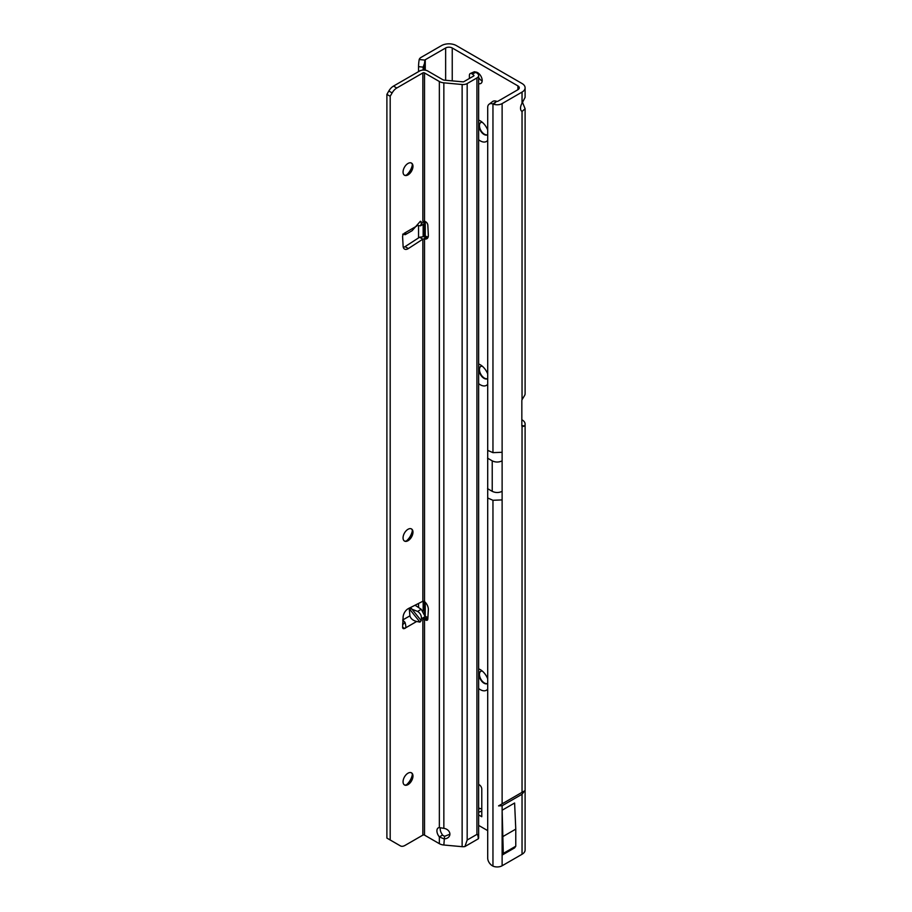 <?xml version="1.0" encoding="UTF-8"?>
<svg xmlns="http://www.w3.org/2000/svg" width="912" height="912" viewBox="0 0 912 912"><rect width="100%" height="100%" fill="white"/><g stroke="black" fill="none" stroke-linecap="round" stroke-linejoin="round"><path stroke-width="1.37" d="M482.402 671.164A7 4.047 -120 0 0 480.499 671.426A7 4.047 -120 0 0 479.051 674.629A7 4.047 -120 0 0 483.998 683.202A7 4.047 -120 0 0 487.498 683.555A7 4.047 -120 0 0 487.703 683.419A7 4.047 -120 0 1 482.38 681.298A7 4.047 -120 0 1 479.461 674.39A7 4.047 -120 0 1 480.715 671.323M487.703 689.084A12.255 7.068 60 0 1 480.282 689.632A12.255 7.068 60 0 1 478.64 688.503M478.64 668.861A12.255 7.068 60 0 1 480.282 669.625L480.282 669.625A12.255 7.068 60 0 1 487.703 678.745M482.402 366.293A7 4.047 -120 0 0 480.499 366.556A7 4.047 -120 0 0 479.051 369.759A7 4.047 -120 0 0 483.998 378.332A7 4.047 -120 0 0 487.498 378.685A7 4.047 -120 0 0 487.703 378.548A7 4.047 -120 0 1 482.38 376.428A7 4.047 -120 0 1 479.461 369.52A7 4.047 -120 0 1 480.715 366.453M487.703 384.214A12.255 7.068 60 0 1 480.282 384.773A12.255 7.068 60 0 1 478.64 383.633M478.64 363.991A12.255 7.068 60 0 1 480.282 364.766L480.282 364.766A12.255 7.068 60 0 1 487.703 373.874M482.402 122.39A7 4.047 -120 0 0 480.499 122.664A7 4.047 -120 0 0 479.051 125.867A7 4.047 -120 0 0 483.998 134.44A7 4.047 -120 0 0 487.498 134.782A7 4.047 -120 0 0 487.703 134.657A7 4.047 -120 0 1 482.38 132.525A7 4.047 -120 0 1 479.461 125.628A7 4.047 -120 0 1 480.715 122.55M487.703 140.323A12.255 7.068 60 0 1 480.282 140.87A12.255 7.068 60 0 1 478.64 139.741M478.64 120.099A12.255 7.068 60 0 1 480.282 120.863L480.282 120.863A12.255 7.068 60 0 1 487.703 129.983M521.903 111.378L522.04 111.458A7 4.047 -60 0 1 521.972 111.412A7 4.047 -60 0 1 520.524 108.209A7 4.047 -60 0 1 522.04 103.216L522.04 92.089L502.124 103.592A7 4.047 0 0 1 493.666 104.23L496.595 101.312A1.163 0.673 0 0 0 497.998 101.209L517.913 89.707A4.663 2.69 0 0 0 519.281 87.803A4.663 2.69 0 0 0 517.913 85.899L452.238 47.983L452.238 80.872M478.64 83.585A6.418 3.705 -120 0 0 480.852 83.459A6.418 3.705 -120 0 0 482.186 80.518A6.418 3.705 -120 0 0 475.471 72.048M477.25 72.447A6.418 3.705 -120 0 0 477.238 72.892A6.418 3.705 -120 0 0 477.25 73.359M478.64 77.497A6.418 3.705 -120 0 0 482.163 80.963M522.04 792.334L524.617 790.852L522.04 794.249L502.124 805.741L498.568 805.889L522.04 792.334L522.04 426.656L524.571 426.029A10.499 6.065 0 0 0 525.107 424.114L525.107 849.984A10.499 6.065 180 0 1 522.04 854.27L502.124 865.762A7 4.047 180 0 1 493.666 866.4L492.959 866.115A7 4.56 -127.5 0 1 487.703 858.124L487.703 107.388A7 4.56 -127.5 0 1 489.037 104.264A7 4.56 -127.5 0 1 492.959 103.968L496.595 101.312M522.291 426.827L522.04 426.656A3.5 2.018 -60 0 1 521.835 425.653L521.835 400.881A3.5 2.018 -60 0 1 522.04 399.661L522.04 111.458L525.107 108.745L522.576 102.543M423.157 70.064L423.157 67.123L424.502 63.418A7 0.992 95.8 0 1 424.946 60.101A1.163 0.673 180 0 1 425.266 59.736L445.637 47.983A4.663 2.69 180 0 1 452.238 47.983M478.64 825.394L487.703 830.638M478.64 814.918L481.775 816.73L481.775 789.097A3.5 2.018 -120 0 0 479.302 784.81L478.64 784.434M521.835 419.714L522.04 419.828A10.499 6.065 0 0 1 525.107 424.114M418.551 71.615L418.551 66.656A7 0.992 -84.2 0 1 419.201 59.519A7 4.047 180 0 1 421.139 57.353L441.511 45.6A10.499 6.065 180 0 1 456.365 45.6L522.04 83.516A10.499 6.065 0 0 1 525.107 87.803A10.499 6.065 0 0 1 522.04 92.089M480.464 808.659L478.64 807.986M418.551 607.517L418.551 603.448M418.551 237.895L418.551 225.937M424.946 70.133L424.946 60.101L419.201 59.519M478.64 808.636L481.775 808.636M478.64 812.307L481.422 811.156M524.571 426.029L521.835 425.505M525.107 87.803L525.107 97.356L522.04 103.216M525.107 108.745L525.107 393.631A10.499 6.065 180 0 1 524.571 395.546L522.04 399.661M489.037 104.264L492.548 101.574A7 4.56 52.5 0 1 496.47 101.278M487.703 450.368L492.959 452.648L492.959 103.968L493.666 104.23M503.287 836.338L515.77 829.133L515.77 846.211A7 4.047 60 0 1 515.599 846.484L514.607 847.886L502.136 855.091L502.136 810.221L503.287 853.415A7 4.047 60 0 1 503.116 853.689L502.136 855.091M515.77 829.133L514.607 803.016L502.136 810.221M498.568 805.889L524.617 790.852M515.77 846.211L503.287 853.415M421.196 620.65L419.976 622.109L416.659 621.482C412.897 620.479 410.651 618.598 409.921 615.839L409.192 608.099L417.582 611.428C420.238 613.058 421.526 615.486 421.435 618.724L421.196 620.65L411.369 608.418M402.671 234.179L405.418 234.566L412.121 230.69L420.386 221.251L421.435 223.337L420.569 225.823L417.194 225.389M411.301 772.738A7 4.047 -60 0 1 412.543 775.816A7 4.047 -60 0 1 407.596 784.388A7 4.047 -60 0 1 404.312 784.844M406.319 784.924A11.081 6.395 120 0 0 412.384 774.436M411.301 528.835A7 4.047 -60 0 1 412.543 531.913A7 4.047 -60 0 1 407.596 540.485A7 4.047 -60 0 1 404.312 540.941M406.319 541.033A11.081 6.395 120 0 0 412.384 530.533M406.319 175.184A11.081 6.395 120 0 0 412.384 164.696M411.301 162.997A7 4.047 -60 0 1 412.543 166.075A7 4.047 -60 0 1 407.596 174.648A7 4.047 -60 0 1 404.312 175.104M408.006 773.194A7 4.047 120 0 0 403.435 779.361A7 4.047 120 0 0 404.506 784.97A7 4.047 120 0 0 408.006 784.628A7 4.047 120 0 0 412.589 778.449A7 4.047 120 0 0 411.506 772.84A7 4.047 120 0 0 408.006 773.194M408.006 529.291A7 4.047 120 0 0 403.435 535.458A7 4.047 120 0 0 404.506 541.078A7 4.047 120 0 0 408.006 540.725A7 4.047 120 0 0 412.589 534.557A7 4.047 120 0 0 411.506 528.949A7 4.047 120 0 0 408.006 529.291M412.965 166.315A7 4.047 -60 0 1 409.91 173.36A7 4.047 -60 0 1 404.506 175.229A7 4.047 -60 0 1 403.058 172.026A7 4.047 -60 0 1 406.114 164.981A7 4.047 -60 0 1 411.506 163.1A7 4.047 -60 0 1 412.965 166.315M427.853 618.701L425.642 619.978A2.918 1.687 -120 0 0 425.779 620.057A2.918 1.687 -120 0 0 427.226 620.194A2.918 1.687 -120 0 0 427.831 619.009L428.344 609.695A7 4.047 -120 0 0 424.513 601.567L422.86 601.259L408.359 608.612A7 4.047 120 0 0 403.115 616.991L402.602 627.068A2.918 1.687 120 0 0 403.207 628.55A2.918 1.687 120 0 0 404.666 628.402C406.079 628.391 406.193 626.362 404.985 622.337L402.671 620.023M404.324 233.255L404.985 234.715C406.239 233.723 406.136 233.164 404.666 233.027A2.918 1.687 120 0 0 402.602 236.744L403.115 246.217A7 4.047 120 0 0 404.563 249.079A7 4.047 120 0 0 408.359 248.554L422.86 239.149L424.513 238.853A7 4.047 -120 0 0 426.896 238.705A7 4.047 -120 0 0 428.355 235.501A7 4.047 -120 0 0 428.344 235.136L427.831 225.241A2.918 1.687 -120 0 0 425.642 221.753L422.86 221.399L422.86 72.937A1.163 0.673 180 0 1 424.513 72.937L439.356 81.51A8.162 4.72 0 0 0 443.848 82.832L462.133 84.508A5.837 3.363 0 0 0 467.172 83.562L476.93 77.93A5.837 3.363 0 0 0 478.64 75.548A5.837 3.363 0 0 0 477.466 73.519L475.916 72.333A4.663 2.291 -113.5 0 0 474.058 71.866L470.33 73.496A4.663 2.291 -113.5 0 0 469.384 75.616L469.384 78.478M449.89 834.127A6.418 5.176 -164.7 0 0 443.848 828.347L439.356 827.606A6.418 3.705 -120 0 0 438.239 827.902A6.418 3.705 -120 0 0 439.356 836.897L443.848 838.812A6.418 5.176 -164.7 0 0 449.741 835.244A6.418 5.176 -164.7 0 0 449.89 834.127M397.085 843.976A9.337 5.392 -60 0 1 397.073 843.965L390.188 839.986L390.188 96.273L392.126 92.921A9.337 5.392 -60 0 1 396.788 87.997L422.86 72.937M390.188 839.986L386.893 838.082L386.893 94.369L388.82 91.018A9.337 5.392 -60 0 1 393.494 86.093L419.566 71.033A5.837 3.363 180 0 1 427.808 71.033L442.651 79.606A3.5 2.018 0 0 0 444.577 80.176L462.863 81.841A1.163 0.673 0 0 0 463.877 81.658L473.624 76.027A1.163 0.673 0 0 0 473.738 75.137L472.188 73.963A4.663 2.291 -113.5 0 0 470.33 73.496M403.321 247.414A7 4.047 120 0 0 405.065 246.639L419.566 237.245L422.86 239.149L422.86 601.259M402.682 625.472L402.671 623.842M425.14 616.375L427.922 617.401M420.386 221.251L421.196 221.696L419.839 221.81M478.64 75.548L478.64 837.718A5.837 3.363 180 0 1 478.333 838.789L464.903 846.553A5.837 3.363 180 0 1 462.133 846.678L443.848 845.014A8.162 4.72 180 0 1 439.356 843.68L424.513 835.118A1.163 0.673 0 0 0 422.86 835.118L405.042 845.401A9.337 5.392 -60 0 1 400.368 845.869L397.073 843.965L400.368 845.869M425.642 619.978L422.86 619.02L425.14 617.88L425.14 616.58L421.435 618.724M415.04 605.226L421.264 609.284L425.14 616.58M425.14 221.491L424.012 223.828L420.569 225.823M405.566 233.164L404.666 233.027L416.659 226.096M424.513 835.118L424.513 619.237L427.808 617.333M416.659 621.482L404.666 628.402L402.602 627.217M443.848 845.014L444.532 836.327L449.434 834.412A6.418 5.176 -164.7 0 0 449.878 833.853M440.325 827.834A6.418 3.705 -120 0 0 441.055 832.474L442.491 835.084L439.356 836.897L439.356 843.68M424.513 601.567L424.513 238.853L427.808 236.949A7 4.047 -120 0 0 428.138 237.029M442.491 835.084L444.532 836.327M464.903 846.553L467.172 840.02L476.93 834.389C477.569 834.047 478.048 835.506 478.333 838.789M424.126 238.841L425.893 236.345L427.808 236.949M419.566 237.245L425.893 236.345M386.893 94.369L390.188 96.273M404.985 622.337L403.07 624.332M487.703 497.998L492.959 500.289L502.124 499.913L502.124 803.837M492.959 866.115L492.959 500.289M502.124 865.762L502.124 805.741M492.959 452.648L502.124 452.284L502.124 103.592M502.124 452.284L502.124 460.856C498.83 462.418 495.524 462.418 492.229 460.856L487.567 458.166M502.124 499.913L502.124 460.856M425.266 602.273L425.266 616.398M424.946 601.954L424.946 614.939M445.637 47.983L445.637 80.267M425.266 59.736L425.266 70.178M425.266 221.559L425.266 236.231M517.913 89.707L517.913 85.899M423.157 611.12L423.157 601.179M423.157 236.174L423.157 224.329M423.157 67.123L418.551 66.656M424.502 63.418L424.502 70.087M424.502 223.406L424.502 236.162M424.502 601.555L424.502 613.537M424.946 222.585L424.946 236.197M522.04 854.27L522.04 794.249M515.599 846.484L503.116 853.689M502.124 491.34C498.83 492.902 495.524 492.902 492.229 491.34L492.229 460.856M492.229 491.34L487.567 488.65M424.878 221.354L421.435 223.337M422.86 619.02L422.86 835.118M409.921 615.839L402.967 619.852M421.264 609.284L417.582 611.428M473.738 75.137L473.738 75.958M443.848 828.347L443.848 82.832M462.133 846.678L462.133 84.508M439.356 827.606L439.356 81.51M424.513 221.171L424.513 72.937M467.172 83.562L467.172 840.02M476.93 834.389L476.93 77.93M472.188 73.963L475.916 72.333M405.065 246.639L408.359 248.554M393.494 86.093L396.788 87.997M388.82 91.018L392.126 92.921M409.009 608.464L419.976 622.109"/></g></svg>
